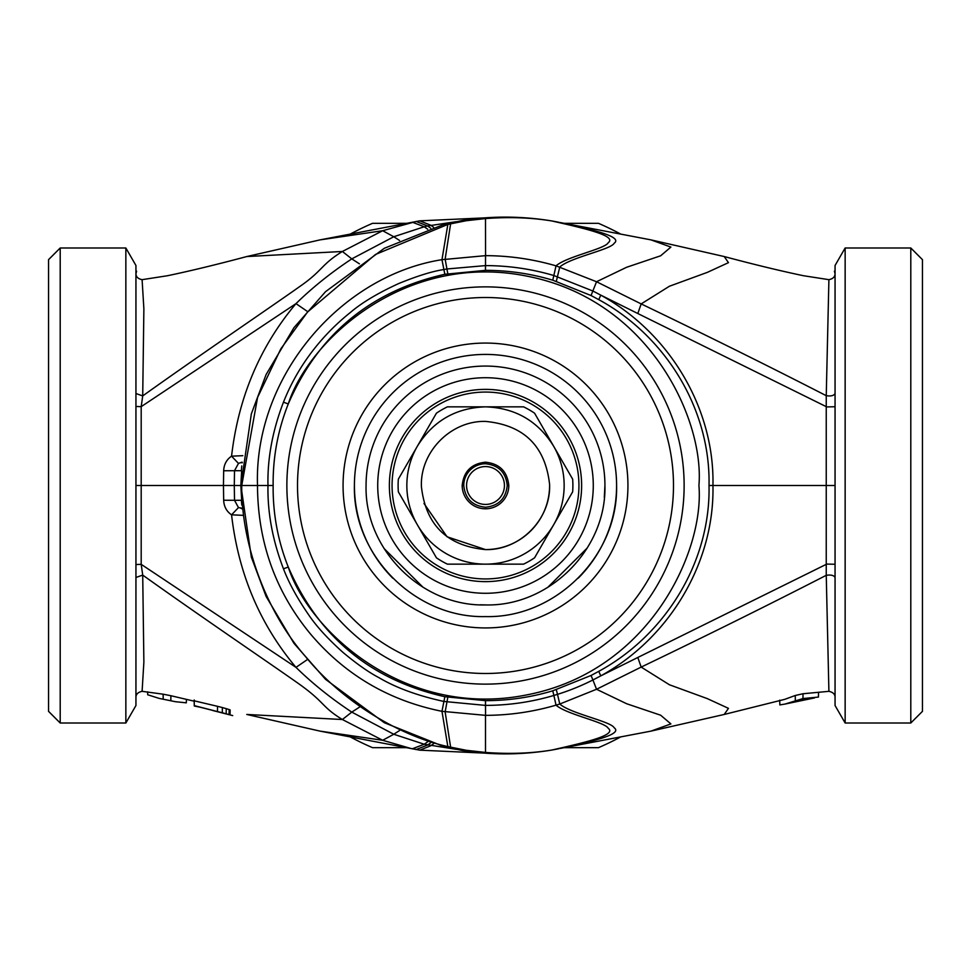 <?xml version="1.0" encoding="UTF-8"?>
<svg xmlns="http://www.w3.org/2000/svg" width="971" height="971" viewBox="0 0 971 971"><rect width="100%" height="100%" fill="white"/><g stroke="black" fill="none" stroke-linecap="round" stroke-linejoin="round"><path stroke-width="1.46" d="M48.55 485.5L48.55 259.645L60.202 247.993L60.202 723.007L48.55 711.355L48.55 485.5M224.386 713.309L199.941 707.167L224.386 713.357M175.411 701.705L159.22 698.416L175.411 701.705L186.311 702.834L186.396 699.375M427.677 229.205L424.218 226.765L427.604 225.964L416.207 221.473L382.671 230.722L320.054 239.873L246.768 256.55C216.63 264.585 190.231 270.97 167.558 275.715L142.094 279.672L143.878 308.863L142.713 395.913L141.196 406.655L135.94 406.461L135.94 393.522L135.94 705.529L125.854 723.007L60.202 723.007M125.854 723.007L125.854 247.993L60.202 247.993M228.027 714.365L224.119 713.369M194.285 704.825L194.285 705.626L230.042 714.814L230.127 710.032L230.042 714.814M147.641 691.85L147.701 694.763L159.22 698.416M135.94 577.466L135.94 570.657M135.94 485.5L141.196 485.5L141.196 564.345L135.94 564.539L135.94 577.478L135.94 265.471L125.854 247.993M135.94 386.64L135.94 379.77M135.94 319.811L135.94 318.148M135.94 316.874L135.94 313.063M135.94 309.482L135.94 308.171M135.94 290.657L135.94 287.44M142.094 279.672C138.113 278.835 136.049 276.905 135.94 273.858L135.94 274.174M135.94 274.538L135.94 275.461M135.94 276.686L135.94 280.595M135.94 281.663L135.94 288.69M135.94 300.925L135.94 307.613M135.94 317.748L135.94 343.236M135.94 354.888L135.94 360.484M135.94 365.885L135.94 369.854M135.94 372.002L135.94 380.875M135.94 393.522L142.713 395.913C200.317 354.731 272.038 306.217 299.845 286.457C323.112 270.314 320.661 264.962 342.375 251.477L382.671 230.722L393.777 236.742L424.218 226.765L412.384 222.225M194.2 699.97L194.285 705.626M194.2 700.819L217.504 706.318L217.492 711.124M217.504 706.318L222.359 707.556L222.323 712.362M222.359 707.556L226.243 708.66L226.182 713.467M226.243 708.66L229.156 709.57L229.083 714.353M229.156 709.57L230.127 709.91L230.042 714.705M135.94 577.478L142.713 575.087L143.878 662.137L142.094 691.328L163.128 694.192L163.189 698.95M163.128 694.192L170.896 695.722L170.835 700.479M170.896 695.722L194.2 701.196L194.285 706.002L199.941 707.167M135.94 593.099L135.94 605.115M135.94 618.503L135.94 622.969M135.94 627.824L135.94 649.575M135.94 670.208L135.94 676.581M135.94 683.45L135.94 691.34M135.94 696.061L135.94 689.422M135.94 687.614L135.94 685.987M135.94 675.84L135.94 666.871M135.94 662.635L135.94 627.715M135.94 613.842L135.94 598.136M359.416 707.179L351.781 712.119C330.965 698.331 312.371 683.414 295.985 667.368L141.196 564.345L142.713 575.087C199.565 615.699 266.175 660.814 297.405 682.807C325.795 702.786 320.77 706.245 342.375 719.523L382.671 740.278L410.745 748.435L419.751 750.158L485.5 753.156M922.45 259.645L922.45 711.355L922.45 259.645L910.798 247.993L845.146 247.993L845.146 723.007L910.798 723.007L910.798 247.993M430.699 228.221L427.604 225.964L456.079 221.704M242.823 455.678L231.559 456.176C238.356 397.515 259.827 346.671 295.985 303.632L141.196 406.655L141.196 485.5L223.451 485.5L223.67 470.765L234.509 470.704L234.29 485.5L223.451 485.5L223.67 500.235C223.949 506.571 226.583 511.438 231.559 514.824C238.356 573.485 259.827 624.329 295.985 667.368L307.067 659.782M307.067 311.218L295.985 303.632C312.371 287.586 330.965 272.669 351.781 258.881L342.375 251.477L246.768 256.55M242.119 462.135L238.478 463.41L231.559 456.176C226.583 459.562 223.949 464.417 223.67 470.765M456.067 749.296L424.218 744.235L412.384 748.775M922.45 711.355L910.798 723.007M790.285 702.87L807.981 699.12L799.133 699.727L790.285 702.87M359.416 263.821L351.781 258.881L393.777 236.742L399.567 240.48M238.478 463.41L234.509 470.704L241.366 470.704L241.779 465.91M242.337 462.766L240.893 462.694M242.823 515.322L231.559 514.824L238.478 507.59L234.509 500.296L223.67 500.235M427.677 741.795L424.218 744.235L393.777 734.258L382.671 740.278L320.054 731.127L246.768 714.45L342.375 719.523L351.781 712.119L393.777 734.258L399.567 730.52M242.337 508.234L238.478 507.59M240.893 508.306L242.119 508.865M779.713 700.152L779.834 704.91L784.932 704.084L802.956 698.562L818.444 697.069L818.553 692.323M241.645 471.032L240.844 485.5L234.29 485.5L234.509 500.296L241.366 500.296L241.779 505.09M240.844 485.5L241.645 499.968M845.146 247.993L835.06 265.471L835.06 705.529L845.146 723.007M835.06 400.877L835.06 401.897M835.06 406.461L835.06 404.385M835.06 355.155L835.06 342.799M835.06 319.811L835.06 318.148M835.06 316.874L835.06 313.063M835.06 309.482L835.06 300.112M835.06 297.381L835.06 289.819M835.06 289.479L835.06 287.44M835.06 279.636L835.06 273.968M835.06 289.928L835.06 301.932M835.06 577.466L835.06 393.449C833.98 395.646 831.042 396.399 826.248 395.683L828.906 279.672C832.887 278.847 834.939 276.905 835.06 273.858L834.405 271.164M835.06 683.45L835.06 691.34M835.06 696.608L835.06 689.422M835.06 687.614L835.06 685.987M835.06 675.84L835.06 666.871M835.06 664.2L835.06 598.136M835.06 591.218L835.06 578.825M835.06 697.142C834.975 694.144 832.924 692.202 828.906 691.328L826.248 575.317L826.248 395.683C768.158 365.873 706.463 335.286 641.176 303.911L596.534 281.736L556.031 265.848C532.861 259.123 509.374 255.725 485.573 255.652L485.5 218.572L466.311 220.708L447.849 224.398L375.474 254.475L307.516 312.067L280.825 348.856L257.57 397.442L241.743 485.5C241.099 541.357 264.804 610.14 305.343 656.384C344.013 703.793 402.225 736.576 447.849 746.602L466.311 750.292L485.5 752.428C509.29 754.212 531.416 753.411 551.904 750.025L558.325 748.835M835.06 577.551C833.98 575.354 831.042 574.601 826.248 575.317C767.843 605.285 706.148 635.871 641.176 667.089L669.42 684.761L707.374 698.647L728.456 708.345L724.232 714.45L784.786 699.338L795.249 695.491L795.31 700.297M795.249 695.491L803.017 693.743L802.956 698.562M803.017 693.743L828.906 691.328M835.06 273.883L835.06 406.74L826.794 406.922L637.813 313.524L641.176 303.911L669.42 286.239L707.374 272.353L728.456 262.656L724.232 256.55C754.37 264.585 780.769 270.97 803.442 275.715L828.906 279.672M558.616 222.225L551.904 220.975C531.392 217.589 509.253 216.788 485.5 218.572L481.604 218.111C504.689 216.169 527.908 217.079 551.249 220.842L554.32 221.388M835.06 564.26L826.794 564.078L637.813 657.476L641.176 667.089L596.534 689.264L626.659 703.744L660.656 715.214L670.9 723.917L650.946 731.127L560.255 748.435M835.06 485.5L712.945 485.5C714.668 561.189 670.755 637.304 600.782 675.865L592.917 679.967L596.534 689.264L559.782 704.024C570.547 713.624 610.965 721.392 614.158 727.74C623.54 734.622 590.101 741.905 555.194 749.442L554.32 749.612M485.512 270.351C508.44 270.363 530.858 273.64 552.766 280.194L591.06 295.536L598.743 299.638C665.123 335.675 710.675 408.803 709.024 485.5C710.675 562.197 665.123 635.325 598.743 671.362L591.06 675.464L552.766 690.806C530.858 697.36 508.44 700.637 485.512 700.649L444.852 696.717C370.667 679.991 318.476 636.77 288.266 567.04C277.876 540.847 272.827 513.671 273.142 485.5C272.827 457.329 277.876 430.153 288.266 403.96C318.476 334.23 370.667 291.009 444.852 274.283L485.512 270.351L485.5 255.652L441.963 259.682C340.481 275.679 253.917 376.857 257.497 485.5L241.743 485.5M273.142 485.5L257.497 485.5C257.752 541.842 275.279 591.181 310.101 633.529C344.693 674.614 388.643 700.54 441.963 711.318L485.5 715.348L485.5 752.428L481.616 752.889L462.038 750.437L443.747 746.517L384.285 722.703L325.54 679.324L293.995 643.372L266.09 596.425L251.343 557.148L240.905 485.5L251.343 413.84L266.09 374.575L293.995 327.628L325.54 291.676L384.285 248.297L443.747 224.483L462.038 220.563L481.604 218.111M485.439 700.649L485.573 715.348C509.399 715.287 532.885 711.889 556.031 705.152L559.782 704.024L557.5 694.35L553.883 695.454L556.031 705.152C566.481 714.45 605.139 722.011 608.234 728.299C617.18 735.12 585.416 742.402 551.904 750.025L551.249 750.158C527.908 753.921 504.689 754.831 481.604 752.889M485.573 255.652L485.512 265.605C508.804 265.653 531.586 268.967 553.883 275.546L592.917 291.033L600.782 295.135C670.73 333.684 714.668 409.798 712.945 485.5L709.024 485.5M354.415 485.573A131.085 131.085 0 0 0 392.806 578.194M578.194 578.194A131.085 131.085 0 0 0 485.5 354.415A131.085 131.085 0 0 0 354.415 485.5C352.607 555.546 415.454 618.393 485.5 616.585C555.546 618.393 618.393 555.546 616.585 485.5M604.933 485.5A119.433 119.433 0 0 0 485.5 366.067A119.433 119.433 0 0 0 366.067 485.5C364.416 549.319 421.681 606.584 485.5 604.933C549.319 606.584 606.584 549.319 604.933 485.5L604.326 497.48M587.309 547.935L547.632 587.504M486.532 604.933L480.026 604.812M423.089 587.321L384.006 548.457M485.5 377.719A107.781 107.781 0 0 1 593.281 485.5A107.781 107.781 0 0 1 485.5 593.281A107.781 107.781 0 0 1 377.719 485.5A107.781 107.781 0 0 1 485.5 377.719M578.934 485.5A93.434 93.434 0 0 0 485.5 392.066A93.434 93.434 0 0 0 392.066 485.5A93.434 93.434 0 0 0 485.5 578.934A93.434 93.434 0 0 0 578.934 485.5M485.5 581.629A96.129 96.129 0 0 1 389.371 485.5A96.129 96.129 0 0 1 485.5 389.371A96.129 96.129 0 0 1 581.629 485.5A96.129 96.129 0 0 1 485.5 581.629M571.87 527.69L569.382 532.46M542.437 562.949L538.019 566.02M500.004 580.524L497.565 580.864M454.27 576.41L449.233 574.529M392.988 511.608L392.163 508.501M416.146 552.062L418.938 554.854M483.534 581.605L487.466 581.605M552.062 554.854L554.854 552.062M581.605 487.466L581.629 485.5A96.129 96.129 0 0 0 485.5 389.371A96.129 96.129 0 0 0 389.371 485.5M350.373 736.965A285.474 285.474 0 0 0 372.524 747.67L407.116 747.67M563.884 747.67L598.476 747.67A285.474 285.474 0 0 0 620.627 736.965M620.627 234.035A285.474 285.474 0 0 0 598.476 223.33L563.884 223.33M407.116 223.33L372.524 223.33A285.474 285.474 0 0 0 350.373 234.035M463.762 485.5A21.738 21.738 0 0 1 485.5 463.762C498.609 465.145 505.855 472.392 507.238 485.5C505.855 498.609 498.609 505.855 485.5 507.238C472.392 505.855 465.145 498.609 463.762 485.5L462.196 485.5C463.677 471.445 471.445 463.677 485.5 462.196C499.555 463.677 507.323 471.445 508.804 485.5A23.304 23.304 0 0 1 485.5 508.804A23.304 23.304 0 0 1 462.196 485.027M504.435 485.5A18.934 18.934 0 0 1 485.5 504.435A18.934 18.934 0 0 1 466.565 485.5A18.934 18.934 0 0 1 485.5 466.565A18.934 18.934 0 0 1 504.435 485.5M436.428 557.815A87.39 87.39 0 0 0 447.413 564.151L523.587 564.151A87.39 87.39 0 0 0 534.572 557.815L572.659 491.836A87.39 87.39 0 0 0 572.659 479.164L534.572 413.185A87.39 87.39 0 0 0 523.587 406.849L447.413 406.849A87.39 87.39 0 0 0 436.428 413.185L398.341 479.164A87.39 87.39 0 0 0 398.341 491.836L436.428 557.815M485.5 564.151A78.651 78.651 0 0 1 417.384 446.175C433.09 420.941 455.787 407.832 485.5 406.849C515.2 407.832 537.91 420.941 553.616 446.175A78.651 78.651 0 0 1 485.5 564.151M423.987 503.476L447.061 536.781L485.5 549.586C447.17 545.969 425.808 525.032 421.426 486.774C419.812 452.085 450.787 420.492 485.5 421.414C523.83 425.031 545.192 445.968 549.574 484.226C551.188 518.915 520.213 550.508 485.5 549.586A64.086 64.086 0 0 0 549.586 485.5M433.6 227.323L430.857 225.26L419.751 220.842L320.054 239.873M430.699 742.779L427.604 745.036L416.207 749.527L320.054 731.127M433.6 743.677L430.857 745.74L419.751 750.158M556.322 281.299L559.782 266.976C570.547 257.376 610.965 249.608 614.158 243.26C623.54 236.378 590.101 229.095 555.194 221.558L558.325 222.165M552.766 280.194L556.031 265.848C566.481 256.55 605.139 248.989 608.234 242.701C617.18 235.88 585.416 228.598 551.904 220.975L551.249 220.842M444.852 274.283L443.893 269.55L446.927 268.979L445.143 259.087L450.629 223.767L446.502 223.803M466.311 220.708L462.038 220.563M552.766 690.806L553.883 695.454C531.598 702.033 508.804 705.347 485.512 705.395L443.893 701.45C417.676 695.722 395.974 687.759 378.775 677.564C368.677 672.272 356.818 663.946 343.188 652.573C327.676 638.712 315.976 625.858 308.098 614C297.065 597.942 288.86 582.891 283.471 568.824L288.266 567.04C308.135 629.572 404.154 719.742 527.071 694.835C650.169 670.888 704.448 550.873 698.926 485.5C704.448 420.127 650.169 300.112 527.071 276.165C404.154 251.258 308.135 341.428 288.266 403.96L283.471 402.176C289.928 385.9 298.267 370.655 308.499 356.442C320.466 339.862 334.449 325.2 350.434 312.431C361.77 302.734 377.925 293.072 398.899 283.459C417.724 275.813 432.714 271.176 443.893 269.55L441.963 259.682L447.849 224.398L443.747 224.483M447.813 697.275L445.143 711.913L450.629 747.233L446.514 747.197M444.852 696.717L441.963 711.318L447.849 746.602L443.747 746.517M466.311 750.292L462.038 750.437M558.616 748.775L551.249 750.158M591.06 295.536L596.534 281.736L626.659 267.256L660.656 255.786L670.9 247.083L650.946 239.873L724.232 256.55M637.813 313.524L600.782 295.135L598.743 299.638M447.813 273.725L446.927 268.979L485.439 265.605L485.439 270.351M485.512 700.649L485.573 715.348M591.06 675.464L592.917 679.967C581.326 685.817 569.516 690.612 557.5 694.35L556.322 689.701M598.743 671.362L600.782 675.865L637.813 657.476M283.471 568.824C272.608 540.398 267.45 512.627 267.972 485.5C267.365 458.433 272.523 430.651 283.471 402.176M286.87 485.5A198.63 198.63 0 0 1 485.464 286.87A198.63 198.63 0 0 1 684.13 485.5A198.63 198.63 0 0 1 485.536 684.13A198.63 198.63 0 0 1 286.87 485.5M673.486 485.415A187.986 187.986 0 0 0 485.464 297.514A187.986 187.986 0 0 0 297.514 485.585A187.986 187.986 0 0 0 485.536 673.486A187.986 187.986 0 0 0 673.486 485.415M343.066 485.5A142.434 142.434 0 0 1 485.464 343.066A142.434 142.434 0 0 1 627.934 485.5A142.434 142.434 0 0 1 485.536 627.934A142.434 142.434 0 0 1 343.066 485.5M507.238 485.5L508.804 485.5M485.5 463.762L485.5 462.196M212.431 710.432L232.712 715.591M135.94 280.886L135.94 285.729M135.94 333.611L135.94 343.588M135.94 358.056L135.94 386.276M136.595 271.164L135.94 273.858M135.94 274.053L135.94 275.509M135.94 360.642L135.94 362.644M135.94 379.952L135.94 381.991M135.94 584.748L135.94 613.004M135.94 627.545L135.94 690.988M135.94 697.142C136.025 694.144 138.076 692.202 142.094 691.328M485.5 217.844L419.751 220.842M814.535 697.918L784.932 704.084M835.06 402.2L835.06 403.147M835.06 676.047L835.06 690.988M650.946 239.873L560.255 222.565M650.946 731.127L724.232 714.45"/></g></svg>
